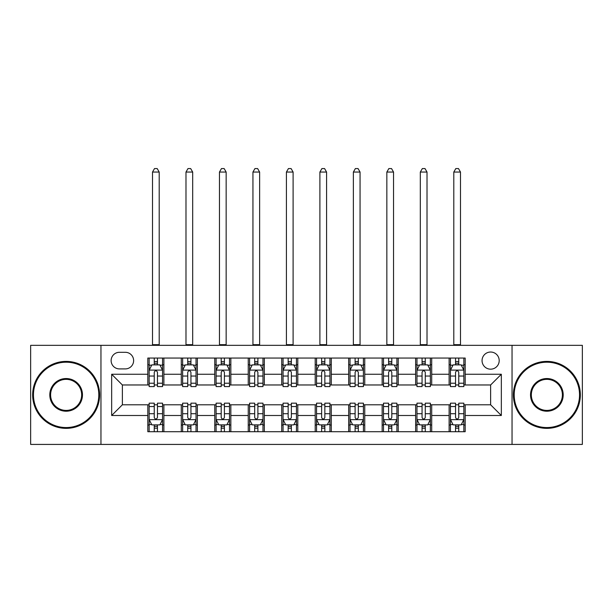 <?xml version="1.0" encoding="UTF-8"?>
<svg xmlns="http://www.w3.org/2000/svg" width="613" height="613" viewBox="0 0 613 613"><rect width="100%" height="100%" fill="white"/><g stroke="black" fill="none" stroke-linecap="round" stroke-linejoin="round"><path stroke-width="0.92" d="M490.622 352.031A8.567 8.567 0 0 0 482.056 360.597A8.567 8.567 0 0 0 490.622 369.172A8.567 8.567 0 0 0 499.197 360.597A8.567 8.567 0 0 0 490.622 352.031M512.047 444.425L582.35 444.425L582.35 345.334L512.047 345.334L512.047 444.425L100.953 444.425L100.953 345.334L30.65 345.334L30.65 444.425L100.953 444.425M119.428 368.903L125.32 368.903A8.298 8.298 0 0 0 133.626 360.597A8.298 8.298 0 0 0 125.32 352.299L119.428 352.299A8.298 8.298 0 0 0 111.129 360.597A8.298 8.298 0 0 0 119.428 368.903M512.047 345.334L100.953 345.334M147.817 415.499L111.666 415.499L111.666 374.259L147.817 374.259L147.817 384.972L122.378 384.972L122.378 404.787L147.817 404.787L147.817 431.705L465.183 431.705L465.183 404.787L490.622 404.787L490.622 384.972L465.183 384.972L465.183 374.259L501.334 374.259L501.334 415.499L465.183 415.499M465.183 374.259L465.183 358.053L147.817 358.053L147.817 374.259M449.114 358.053L449.114 384.972L450.448 384.972M455.536 384.972L458.754 384.972M463.842 384.972L465.183 384.972M449.114 384.972L430.364 384.972M415.637 358.053L415.637 384.972L416.97 384.972M422.066 384.972L425.276 384.972M415.637 384.972L396.887 384.972M382.16 358.053L382.16 384.972L383.5 384.972M388.588 384.972L391.799 384.972M382.16 384.972L363.409 384.972M348.682 358.053L348.682 384.972L350.023 384.972M355.111 384.972L358.321 384.972M348.682 384.972L329.932 384.972M315.205 358.053L315.205 384.972L316.546 384.972M321.633 384.972L324.844 384.972M315.205 384.972L296.454 384.972M281.727 358.053L281.727 384.972L283.068 384.972M288.156 384.972L291.367 384.972M281.727 384.972L262.977 384.972M248.25 358.053L248.25 384.972L249.591 384.972M254.679 384.972L257.889 384.972M248.25 384.972L229.5 384.972M214.772 358.053L214.772 384.972L216.113 384.972M221.201 384.972L224.412 384.972M214.772 384.972L196.03 384.972M181.295 358.053L181.295 384.972L182.636 384.972M187.724 384.972L190.934 384.972M181.295 384.972L162.552 384.972M147.817 384.972L149.158 384.972M154.246 384.972L157.464 384.972M147.817 404.787L149.158 404.787M154.246 404.787L157.464 404.787M162.552 404.787L163.886 404.787L163.886 431.705M182.636 404.787L163.886 404.787M187.724 404.787L190.934 404.787M196.03 404.787L197.363 404.787L197.363 431.705M216.113 404.787L197.363 404.787M221.201 404.787L224.412 404.787M229.5 404.787L230.84 404.787L230.84 431.705M249.591 404.787L230.84 404.787M254.679 404.787L257.889 404.787M262.977 404.787L264.318 404.787L264.318 431.705M283.068 404.787L264.318 404.787M288.156 404.787L291.367 404.787M296.454 404.787L297.795 404.787L297.795 431.705M316.546 404.787L297.795 404.787M321.633 404.787L324.844 404.787M329.932 404.787L331.273 404.787L331.273 431.705M350.023 404.787L331.273 404.787M355.111 404.787L358.321 404.787M363.409 404.787L364.75 404.787L364.75 431.705M383.5 404.787L364.75 404.787M388.588 404.787L391.799 404.787M396.887 404.787L398.228 404.787L398.228 431.705M416.97 404.787L398.228 404.787M422.066 404.787L425.276 404.787M430.364 404.787L431.705 404.787L431.705 431.705M450.448 404.787L431.705 404.787M455.536 404.787L458.754 404.787M463.842 404.787L465.183 404.787M163.886 358.053L163.886 384.972M147.817 364.75L149.158 364.75M154.246 364.75L157.464 364.75M162.552 364.75L163.886 364.75M147.817 425.008L149.158 425.008M154.246 425.008L157.464 425.008M162.552 425.008L163.886 425.008M181.295 404.787L181.295 431.705M197.363 358.053L197.363 384.972M181.295 364.75L182.636 364.75M187.724 364.75L190.934 364.75M196.03 364.75L197.363 364.75M181.295 425.008L182.636 425.008M187.724 425.008L190.934 425.008M196.03 425.008L197.363 425.008M214.772 404.787L214.772 431.705M214.772 425.008L216.113 425.008M221.201 425.008L224.412 425.008M229.5 425.008L230.84 425.008M230.84 358.053L230.84 384.972M214.772 364.75L216.113 364.75M221.201 364.75L224.412 364.75M229.5 364.75L230.84 364.75M248.25 404.787L248.25 431.705M248.25 425.008L249.591 425.008M254.679 425.008L257.889 425.008M262.977 425.008L264.318 425.008M264.318 358.053L264.318 384.972M248.25 364.75L249.591 364.75M254.679 364.75L257.889 364.75M262.977 364.75L264.318 364.75M281.727 404.787L281.727 431.705M281.727 425.008L283.068 425.008M288.156 425.008L291.367 425.008M296.454 425.008L297.795 425.008M297.795 358.053L297.795 384.972M281.727 364.75L283.068 364.75M288.156 364.75L291.367 364.75M296.454 364.75L297.795 364.75M315.205 404.787L315.205 431.705M315.205 425.008L316.546 425.008M321.633 425.008L324.844 425.008M329.932 425.008L331.273 425.008M331.273 358.053L331.273 384.972M315.205 364.75L316.546 364.75M321.633 364.75L324.844 364.75M329.932 364.75L331.273 364.75M348.682 404.787L348.682 431.705M348.682 425.008L350.023 425.008M355.111 425.008L358.321 425.008M363.409 425.008L364.75 425.008M364.75 358.053L364.75 384.972M348.682 364.75L350.023 364.75M355.111 364.75L358.321 364.75M363.409 364.75L364.75 364.75M382.16 404.787L382.16 431.705M382.16 425.008L383.5 425.008M388.588 425.008L391.799 425.008M396.887 425.008L398.228 425.008M398.228 358.053L398.228 384.972M382.16 364.75L383.5 364.75M388.588 364.75L391.799 364.75M396.887 364.75L398.228 364.75M415.637 404.787L415.637 431.705M415.637 425.008L416.97 425.008M422.066 425.008L425.276 425.008M430.364 425.008L431.705 425.008M431.705 358.053L431.705 384.972M415.637 364.75L416.97 364.75M422.066 364.75L425.276 364.75M430.364 364.75L431.705 364.75M449.114 404.787L449.114 431.705M449.114 425.008L450.448 425.008M455.536 425.008L458.754 425.008M463.842 425.008L465.183 425.008M449.114 364.75L450.448 364.75M455.536 364.75L458.754 364.75M463.842 364.75L465.183 364.75M122.378 384.972L111.666 374.259M122.378 404.787L111.666 415.499M501.334 374.259L490.622 384.972M501.334 415.499L490.622 404.787M157.464 361.54L154.246 361.54M162.552 383.217L157.464 383.217L157.464 386.573L162.552 386.573L162.552 370.237L159.87 364.881L151.84 364.881L149.158 370.237L149.158 386.573L154.246 386.573L154.246 383.217L149.158 383.217M149.158 370.237L149.158 358.053M162.552 370.237L162.552 358.053M154.246 364.881L154.246 358.053M157.464 358.053L157.464 364.881M157.464 383.217L157.464 372.252C156.392 370.183 155.319 370.183 154.246 372.252L154.246 383.217M152.507 345.334L152.507 172.054L159.204 172.054L157.196 168.575L154.514 168.575L152.507 172.054M159.204 345.334L159.204 172.054M154.246 428.219L157.464 428.219M149.158 406.542L154.246 406.542L154.246 403.178L149.158 403.178L149.158 419.522L151.84 424.878L159.87 424.878L162.552 419.522L162.552 403.178L157.464 403.178L157.464 406.542L162.552 406.542M162.552 419.522L162.552 431.705M149.158 419.522L149.158 431.705M157.464 424.878L157.464 431.705M154.246 431.705L154.246 424.878M154.246 406.542L154.246 417.507C155.319 419.576 156.392 419.576 157.464 417.507L157.464 406.542M190.934 361.54L187.724 361.54M196.03 383.217L190.934 383.217L190.934 386.573L196.03 386.573L196.03 370.237L193.348 364.881L185.31 364.881L182.636 370.237L182.636 386.573L187.724 386.573L187.724 383.217L182.636 383.217M182.636 370.237L182.636 358.053M196.03 370.237L196.03 358.053M187.724 364.881L187.724 358.053M190.934 358.053L190.934 364.881M190.934 383.217L190.934 372.252C189.869 370.183 188.796 370.183 187.724 372.252L187.724 383.217M185.984 345.334L185.984 172.054L192.681 172.054L190.666 168.575L187.992 168.575L185.984 172.054M192.681 345.334L192.681 172.054M224.412 361.54L221.201 361.54M229.5 383.217L224.412 383.217L224.412 386.573L229.5 386.573L229.5 370.237L226.825 364.881L218.787 364.881L216.113 370.237L216.113 386.573L221.201 386.573L221.201 383.217L216.113 383.217M216.113 370.237L216.113 358.053M229.5 370.237L229.5 358.053M221.201 364.881L221.201 358.053M224.412 358.053L224.412 364.881M224.412 383.217L224.412 372.252C223.347 370.183 222.274 370.183 221.201 372.252L221.201 383.217M219.462 345.334L219.462 172.054L226.159 172.054L224.143 168.575L221.469 168.575L219.462 172.054M226.159 345.334L226.159 172.054M257.889 361.54L254.679 361.54M262.977 383.217L257.889 383.217L257.889 386.573L262.977 386.573L262.977 370.237L260.303 364.881L252.265 364.881L249.591 370.237L249.591 386.573L254.679 386.573L254.679 383.217L249.591 383.217M249.591 370.237L249.591 358.053M262.977 370.237L262.977 358.053M254.679 364.881L254.679 358.053M257.889 358.053L257.889 364.881M257.889 383.217L257.889 372.252C256.824 370.183 255.751 370.183 254.679 372.252L254.679 383.217M252.939 345.334L252.939 172.054L259.628 172.054L257.621 168.575L254.947 168.575L252.939 172.054M259.628 345.334L259.628 172.054M187.724 428.219L190.934 428.219M182.636 406.542L187.724 406.542L187.724 403.178L182.636 403.178L182.636 419.522L185.31 424.878L193.348 424.878L196.03 419.522L196.03 403.178L190.934 403.178L190.934 406.542L196.03 406.542M196.03 419.522L196.03 431.705M182.636 419.522L182.636 431.705M190.934 424.878L190.934 431.705M187.724 431.705L187.724 424.878M187.724 406.542L187.724 417.507C188.796 419.576 189.861 419.576 190.934 417.507L190.934 406.542M221.201 428.219L224.412 428.219M216.113 406.542L221.201 406.542L221.201 403.178L216.113 403.178L216.113 419.522L218.787 424.878L226.825 424.878L229.5 419.522L229.5 403.178L224.412 403.178L224.412 406.542L229.5 406.542M229.5 419.522L229.5 431.705M216.113 419.522L216.113 431.705M224.412 424.878L224.412 431.705M221.201 431.705L221.201 424.878M221.201 406.542L221.201 417.507C222.274 419.576 223.339 419.576 224.412 417.507L224.412 406.542M254.679 428.219L257.889 428.219M249.591 406.542L254.679 406.542L254.679 403.178L249.591 403.178L249.591 419.522L252.265 424.878L260.303 424.878L262.977 419.522L262.977 403.178L257.889 403.178L257.889 406.542L262.977 406.542M262.977 419.522L262.977 431.705M249.591 419.522L249.591 431.705M257.889 424.878L257.889 431.705M254.679 431.705L254.679 424.878M254.679 406.542L254.679 417.507C255.751 419.576 256.816 419.576 257.889 417.507L257.889 406.542M291.367 361.54L288.156 361.54M296.454 383.217L291.367 383.217L291.367 386.573L296.454 386.573L296.454 370.237L293.78 364.881L285.742 364.881L283.068 370.237L283.068 386.573L288.156 386.573L288.156 383.217L283.068 383.217M283.068 370.237L283.068 358.053M296.454 370.237L296.454 358.053M288.156 364.881L288.156 358.053M291.367 358.053L291.367 364.881M291.367 383.217L291.367 372.252C290.301 370.183 289.229 370.183 288.156 372.252L288.156 383.217M286.417 345.334L286.417 172.054L293.106 172.054L291.098 168.575L288.424 168.575L286.417 172.054M293.106 345.334L293.106 172.054M288.156 428.219L291.367 428.219M283.068 406.542L288.156 406.542L288.156 403.178L283.068 403.178L283.068 419.522L285.742 424.878L293.78 424.878L296.454 419.522L296.454 403.178L291.367 403.178L291.367 406.542L296.454 406.542M296.454 419.522L296.454 431.705M283.068 419.522L283.068 431.705M291.367 424.878L291.367 431.705M288.156 431.705L288.156 424.878M288.156 406.542L288.156 417.507C289.221 419.576 290.294 419.576 291.367 417.507L291.367 406.542M66.135 362.206A32.673 32.673 0 0 0 33.462 394.879A32.673 32.673 0 0 0 66.135 427.552A32.673 32.673 0 0 0 98.808 394.879A32.673 32.673 0 0 0 66.135 362.206M66.135 428.357A33.477 33.477 0 0 1 32.658 394.879A33.477 33.477 0 0 1 66.135 361.402A33.477 33.477 0 0 1 99.612 394.879A33.477 33.477 0 0 1 66.135 428.357M66.135 378.543A16.336 16.336 0 0 1 82.471 394.879A16.336 16.336 0 0 1 66.135 411.216A16.336 16.336 0 0 1 49.799 394.879A16.336 16.336 0 0 1 66.135 378.543M66.135 410.411A15.532 15.532 0 0 0 81.667 394.879A15.532 15.532 0 0 0 66.135 379.347A15.532 15.532 0 0 0 50.603 394.879A15.532 15.532 0 0 0 66.135 410.411M546.865 362.206A32.673 32.673 0 0 0 514.192 394.879A32.673 32.673 0 0 0 546.865 427.552A32.673 32.673 0 0 0 579.538 394.879A32.673 32.673 0 0 0 546.865 362.206M546.865 428.357A33.477 33.477 0 0 1 513.388 394.879A33.477 33.477 0 0 1 546.865 361.402A33.477 33.477 0 0 1 580.342 394.879A33.477 33.477 0 0 1 546.865 428.357M546.865 378.543A16.336 16.336 0 0 1 563.201 394.879A16.336 16.336 0 0 1 546.865 411.216A16.336 16.336 0 0 1 530.529 394.879A16.336 16.336 0 0 1 546.865 378.543M546.865 410.411A15.532 15.532 0 0 0 562.397 394.879A15.532 15.532 0 0 0 546.865 379.347A15.532 15.532 0 0 0 531.333 394.879A15.532 15.532 0 0 0 546.865 410.411M324.844 361.54L321.633 361.54M329.932 383.217L324.844 383.217L324.844 386.573L329.932 386.573L329.932 370.237L327.258 364.881L319.22 364.881L316.546 370.237L316.546 386.573L321.633 386.573L321.633 383.217L316.546 383.217M316.546 370.237L316.546 358.053M329.932 370.237L329.932 358.053M321.633 364.881L321.633 358.053M324.844 358.053L324.844 364.881M324.844 383.217L324.844 372.252C323.779 370.183 322.706 370.183 321.633 372.252L321.633 383.217M319.894 345.334L319.894 172.054L326.583 172.054L324.576 168.575L321.902 168.575L319.894 172.054M326.583 345.334L326.583 172.054M358.321 361.54L355.111 361.54M363.409 383.217L358.321 383.217L358.321 386.573L363.409 386.573L363.409 370.237L360.735 364.881L352.697 364.881L350.023 370.237L350.023 386.573L355.111 386.573L355.111 383.217L350.023 383.217M350.023 370.237L350.023 358.053M363.409 370.237L363.409 358.053M355.111 364.881L355.111 358.053M358.321 358.053L358.321 364.881M358.321 383.217L358.321 372.252C357.249 370.183 356.184 370.183 355.111 372.252L355.111 383.217M353.372 345.334L353.372 172.054L360.061 172.054L358.053 168.575L355.379 168.575L353.372 172.054M360.061 345.334L360.061 172.054M391.799 361.54L388.588 361.54M396.887 383.217L391.799 383.217L391.799 386.573L396.887 386.573L396.887 370.237L394.213 364.881L386.175 364.881L383.5 370.237L383.5 386.573L388.588 386.573L388.588 383.217L383.5 383.217M383.5 370.237L383.5 358.053M396.887 370.237L396.887 358.053M388.588 364.881L388.588 358.053M391.799 358.053L391.799 364.881M391.799 383.217L391.799 372.252C390.726 370.183 389.661 370.183 388.588 372.252L388.588 383.217M386.841 345.334L386.841 172.054L393.538 172.054L391.531 168.575L388.857 168.575L386.841 172.054M393.538 345.334L393.538 172.054M425.276 361.54L422.066 361.54M430.364 383.217L425.276 383.217L425.276 386.573L430.364 386.573L430.364 370.237L427.69 364.881L419.652 364.881L416.97 370.237L416.97 386.573L422.066 386.573L422.066 383.217L416.97 383.217M416.97 370.237L416.97 358.053M430.364 370.237L430.364 358.053M422.066 364.881L422.066 358.053M425.276 358.053L425.276 364.881M425.276 383.217L425.276 372.252C424.204 370.183 423.139 370.183 422.066 372.252L422.066 383.217M420.319 345.334L420.319 172.054L427.016 172.054L425.008 168.575L422.334 168.575L420.319 172.054M427.016 345.334L427.016 172.054M458.754 361.54L455.536 361.54M463.842 383.217L458.754 383.217L458.754 386.573L463.842 386.573L463.842 370.237L461.16 364.881L453.13 364.881L450.448 370.237L450.448 386.573L455.536 386.573L455.536 383.217L450.448 383.217M450.448 370.237L450.448 358.053M463.842 370.237L463.842 358.053M455.536 364.881L455.536 358.053M458.754 358.053L458.754 364.881M458.754 383.217L458.754 372.252C457.681 370.183 456.608 370.183 455.536 372.252L455.536 383.217M453.796 345.334L453.796 172.054L460.493 172.054L458.486 168.575L455.804 168.575L453.796 172.054M460.493 345.334L460.493 172.054M321.633 428.219L324.844 428.219M316.546 406.542L321.633 406.542L321.633 403.178L316.546 403.178L316.546 419.522L319.22 424.878L327.258 424.878L329.932 419.522L329.932 403.178L324.844 403.178L324.844 406.542L329.932 406.542M329.932 419.522L329.932 431.705M316.546 419.522L316.546 431.705M324.844 424.878L324.844 431.705M321.633 431.705L321.633 424.878M321.633 406.542L321.633 417.507C322.699 419.576 323.771 419.576 324.844 417.507L324.844 406.542M355.111 428.219L358.321 428.219M350.023 406.542L355.111 406.542L355.111 403.178L350.023 403.178L350.023 419.522L352.697 424.878L360.735 424.878L363.409 419.522L363.409 403.178L358.321 403.178L358.321 406.542L363.409 406.542M363.409 419.522L363.409 431.705M350.023 419.522L350.023 431.705M358.321 424.878L358.321 431.705M355.111 431.705L355.111 424.878M355.111 406.542L355.111 417.507C356.176 419.576 357.249 419.576 358.321 417.507L358.321 406.542M388.588 428.219L391.799 428.219M383.5 406.542L388.588 406.542L388.588 403.178L383.5 403.178L383.5 419.522L386.175 424.878L394.213 424.878L396.887 419.522L396.887 403.178L391.799 403.178L391.799 406.542L396.887 406.542M396.887 419.522L396.887 431.705M383.5 419.522L383.5 431.705M391.799 424.878L391.799 431.705M388.588 431.705L388.588 424.878M388.588 406.542L388.588 417.507C389.653 419.576 390.726 419.576 391.799 417.507L391.799 406.542M422.066 428.219L425.276 428.219M416.97 406.542L422.066 406.542L422.066 403.178L416.97 403.178L416.97 419.522L419.652 424.878L427.69 424.878L430.364 419.522L430.364 403.178L425.276 403.178L425.276 406.542L430.364 406.542M430.364 419.522L430.364 431.705M416.97 419.522L416.97 431.705M425.276 424.878L425.276 431.705M422.066 431.705L422.066 424.878M422.066 406.542L422.066 417.507C423.131 419.576 424.204 419.576 425.276 417.507L425.276 406.542M455.536 428.219L458.754 428.219M450.448 406.542L455.536 406.542L455.536 403.178L450.448 403.178L450.448 419.522L453.13 424.878L461.16 424.878L463.842 419.522L463.842 403.178L458.754 403.178L458.754 406.542L463.842 406.542M463.842 419.522L463.842 431.705M450.448 419.522L450.448 431.705M458.754 424.878L458.754 431.705M455.536 431.705L455.536 424.878M455.536 406.542L455.536 417.507C456.608 419.576 457.681 419.576 458.754 417.507L458.754 406.542M181.295 415.499L163.886 415.499M181.295 374.259L163.886 374.259M214.772 374.259L197.363 374.259M214.772 415.499L197.363 415.499M248.25 374.259L230.84 374.259M248.25 415.499L230.84 415.499M281.727 374.259L264.318 374.259M281.727 415.499L264.318 415.499M315.205 374.259L297.795 374.259M315.205 415.499L297.795 415.499M348.682 374.259L331.273 374.259M348.682 415.499L331.273 415.499M382.16 374.259L364.75 374.259M382.16 415.499L364.75 415.499M415.637 374.259L398.228 374.259M415.637 415.499L398.228 415.499M449.114 374.259L431.705 374.259M449.114 415.499L431.705 415.499M162.483 370.106L149.227 370.106M149.158 365.202L151.679 365.202M160.031 365.202L162.552 365.202M154.246 376.037L149.158 376.037M162.552 376.037L157.464 376.037M157.464 363.241L154.246 363.241M152.507 344.667L159.204 344.667M149.227 419.652L162.483 419.652M162.552 424.556L160.031 424.556M151.679 424.556L149.158 424.556M157.464 413.721L162.552 413.721M149.158 413.721L154.246 413.721M154.246 426.518L157.464 426.518M195.961 370.106L182.705 370.106M182.636 365.202L185.149 365.202M193.509 365.202L196.03 365.202M187.724 376.037L182.636 376.037M196.03 376.037L190.934 376.037M190.934 363.241L187.724 363.241M185.984 344.667L192.681 344.667M229.438 370.106L216.182 370.106M216.113 365.202L218.626 365.202M226.986 365.202L229.5 365.202M221.201 376.037L216.113 376.037M229.5 376.037L224.412 376.037M224.412 363.241L221.201 363.241M219.462 344.667L226.159 344.667M262.916 370.106L249.66 370.106M249.591 365.202L252.104 365.202M260.464 365.202L262.977 365.202M254.679 376.037L249.591 376.037M262.977 376.037L257.889 376.037M257.889 363.241L254.679 363.241M252.939 344.667L259.628 344.667M182.705 419.652L195.961 419.652M196.03 424.556L193.509 424.556M185.149 424.556L182.636 424.556M190.934 413.721L196.03 413.721M182.636 413.721L187.724 413.721M187.724 426.518L190.934 426.518M216.182 419.652L229.438 419.652M229.5 424.556L226.986 424.556M218.626 424.556L216.113 424.556M224.412 413.721L229.5 413.721M216.113 413.721L221.201 413.721M221.201 426.518L224.412 426.518M249.66 419.652L262.916 419.652M262.977 424.556L260.464 424.556M252.104 424.556L249.591 424.556M257.889 413.721L262.977 413.721M249.591 413.721L254.679 413.721M254.679 426.518L257.889 426.518M296.393 370.106L283.129 370.106M283.068 365.202L285.581 365.202M293.941 365.202L296.454 365.202M288.156 376.037L283.068 376.037M296.454 376.037L291.367 376.037M291.367 363.241L288.156 363.241M286.417 344.667L293.106 344.667M283.129 419.652L296.393 419.652M296.454 424.556L293.941 424.556M285.581 424.556L283.068 424.556M291.367 413.721L296.454 413.721M283.068 413.721L288.156 413.721M288.156 426.518L291.367 426.518M329.871 370.106L316.607 370.106M316.546 365.202L319.059 365.202M327.419 365.202L329.932 365.202M321.633 376.037L316.546 376.037M329.932 376.037L324.844 376.037M324.844 363.241L321.633 363.241M319.894 344.667L326.583 344.667M363.34 370.106L350.084 370.106M350.023 365.202L352.536 365.202M360.896 365.202L363.409 365.202M355.111 376.037L350.023 376.037M363.409 376.037L358.321 376.037M358.321 363.241L355.111 363.241M353.372 344.667L360.061 344.667M396.818 370.106L383.562 370.106M383.5 365.202L386.014 365.202M394.374 365.202L396.887 365.202M388.588 376.037L383.5 376.037M396.887 376.037L391.799 376.037M391.799 363.241L388.588 363.241M386.841 344.667L393.538 344.667M430.295 370.106L417.039 370.106M416.97 365.202L419.491 365.202M427.851 365.202L430.364 365.202M422.066 376.037L416.97 376.037M430.364 376.037L425.276 376.037M425.276 363.241L422.066 363.241M420.319 344.667L427.016 344.667M463.773 370.106L450.517 370.106M450.448 365.202L452.969 365.202M461.321 365.202L463.842 365.202M455.536 376.037L450.448 376.037M463.842 376.037L458.754 376.037M458.754 363.241L455.536 363.241M453.796 344.667L460.493 344.667M316.607 419.652L329.871 419.652M329.932 424.556L327.419 424.556M319.059 424.556L316.546 424.556M324.844 413.721L329.932 413.721M316.546 413.721L321.633 413.721M321.633 426.518L324.844 426.518M350.084 419.652L363.34 419.652M363.409 424.556L360.896 424.556M352.536 424.556L350.023 424.556M358.321 413.721L363.409 413.721M350.023 413.721L355.111 413.721M355.111 426.518L358.321 426.518M383.562 419.652L396.818 419.652M396.887 424.556L394.374 424.556M386.014 424.556L383.5 424.556M391.799 413.721L396.887 413.721M383.5 413.721L388.588 413.721M388.588 426.518L391.799 426.518M417.039 419.652L430.295 419.652M430.364 424.556L427.851 424.556M419.491 424.556L416.97 424.556M425.276 413.721L430.364 413.721M416.97 413.721L422.066 413.721M422.066 426.518L425.276 426.518M450.517 419.652L463.773 419.652M463.842 424.556L461.321 424.556M452.969 424.556L450.448 424.556M458.754 413.721L463.842 413.721M450.448 413.721L455.536 413.721M455.536 426.518L458.754 426.518"/></g></svg>
